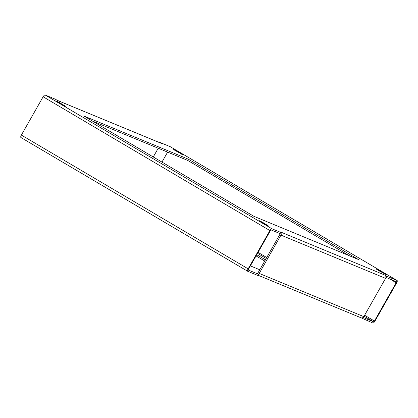 <?xml version="1.0" encoding="UTF-8"?>
<svg xmlns="http://www.w3.org/2000/svg" width="418" height="418" viewBox="0 0 418 418"><rect width="100%" height="100%" fill="white"/><g stroke="black" fill="none" stroke-linecap="round" stroke-linejoin="round"><path stroke-width="0.63" d="M58.379 101.971L55.834 100.754L58.541 102.535L65.924 106.444L58.379 101.971L58.18 102.321M260.294 221.462L268.455 225.986L262.682 222.366L259.244 220.662L260.294 221.462M174.761 150.266L182.922 154.796L177.148 151.175L173.71 149.472L174.761 150.266M378.786 270.232L376.242 269.014L378.954 270.791L386.336 274.704L378.786 270.232L378.588 270.577M247.649 271.251L20.937 137.522A2.451 0.831 -59.5 0 1 20.9 137.501A2.451 0.831 -59.5 0 1 21.37 135.071L43.122 96.783A2.451 0.831 -59.5 0 1 45.102 94.975L55.385 99.228L57.376 100.398A2.451 2.299 -67.5 0 0 57.339 100.377M360.76 317.68L372.898 323.025A2.451 0.831 120.5 0 0 374.878 321.217L396.63 282.929A2.451 0.831 120.5 0 0 397.1 280.499A2.451 0.831 120.5 0 0 397.063 280.478L170.283 146.708A2.451 0.831 -59.5 0 1 170.319 146.728A2.451 0.831 -59.5 0 1 170.351 146.749M364.616 315.24L374.439 321.034L396.186 282.746A1.05 0.355 -59.5 0 0 396.389 281.706A1.05 0.355 -59.5 0 0 396.374 281.695L386.091 277.447L386.781 276.23L397.063 280.478M374.439 321.034A1.05 0.355 -59.5 0 1 373.587 321.808L363.111 317.445M362.615 318.772L363.305 317.555M258.502 274.213A2.451 2.299 -67.5 0 0 259.212 273.414L280.964 235.125A2.451 2.299 -67.5 0 0 281.288 234.137M259.212 273.414L363.817 316.645L385.568 278.357L280.964 235.125M280.222 231.849A2.451 2.299 -67.5 0 0 280.191 231.828L282.171 232.998L271.888 228.75A2.451 0.831 120.5 0 0 269.903 230.558L248.151 268.842A2.451 0.831 120.5 0 0 247.681 271.272A2.451 0.831 120.5 0 0 247.717 271.292L258.005 275.54L258.695 274.328L248.407 270.075A1.05 0.355 -59.5 0 1 248.396 270.07A1.05 0.355 -59.5 0 1 248.595 269.025L270.347 230.741A1.05 0.355 -59.5 0 1 271.193 229.963L281.481 234.216L282.171 232.998M386.781 276.23L384.795 275.06A2.451 2.299 112.5 0 1 385.568 278.357M57.24 100.32L161.709 143.494A2.451 2.299 112.5 0 1 161.98 143.63L159.995 142.46L170.283 146.708M253.82 216.278L358.43 259.51L188.346 159.18L83.736 115.948L253.82 216.278M256.046 255.91L264.73 261.036M258.695 274.328L256.955 273.257M250.382 265.885L259.771 269.767M256.736 254.698L265.425 259.818M92.232 120.964L187.656 160.397L349.244 255.711M167.618 152.115L161.954 162.09M187.656 160.397L188.346 159.18M159.848 142.726L159.995 142.46M158.229 148.233L153.27 156.964M279.919 233.568A1.05 0.988 112.5 0 1 279.83 234.456L258.078 272.745A1.05 0.988 112.5 0 1 256.709 273.158M363.817 316.645A2.451 2.299 112.5 0 1 360.901 317.737L258.152 275.274M280.191 231.828L384.795 275.06M161.98 143.63L57.376 100.398M45.102 94.975L271.888 228.75M373.587 321.808L364.073 316.196M266.193 258.46L257.509 253.334M396.186 282.746L389.816 278.984M258.052 252.383L266.736 257.504M21.37 135.071L248.151 268.842M269.903 230.558L43.122 96.783M380.364 271.083L380.14 271.481M181.872 153.996L181.71 154.279M267.405 225.192L267.243 225.474M59.957 102.823L59.727 103.225M20.9 137.501L247.681 271.272M397.1 280.499L170.319 146.728"/></g></svg>
